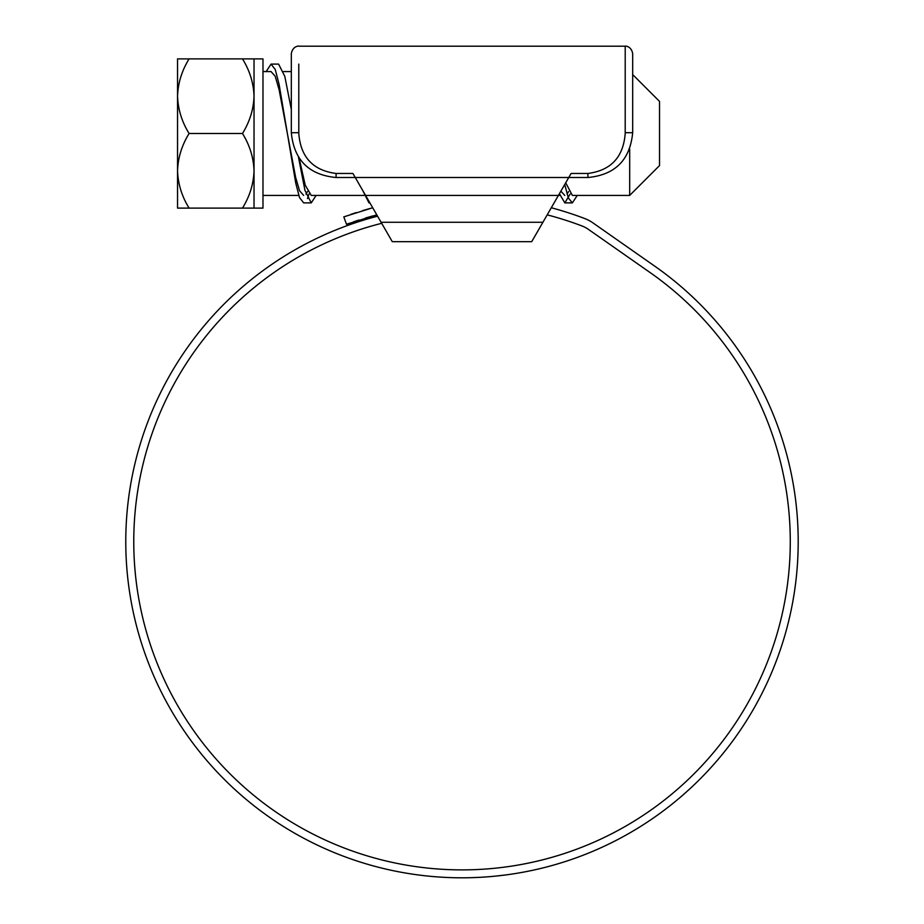 <?xml version="1.0" encoding="UTF-8"?>
<svg xmlns="http://www.w3.org/2000/svg" width="924" height="924" viewBox="0 0 924 924"><rect width="100%" height="100%" fill="white"/><g stroke="black" fill="none" stroke-linecap="round" stroke-linejoin="round"><path stroke-width="1.39" d="M357.819 181.993L362.127 189.455M561.873 189.455L566.181 181.993M565.707 182.802L572.383 195.414L629.683 195.414L659.528 165.581L659.528 101.409L632.674 74.555L632.674 64.103L632.674 132.744C630.041 159.979 615.118 174.902 587.907 177.512L568.757 177.512L571.101 173.469L587.907 173.469C610.949 170.455 623.377 157.126 625.202 133.495L625.213 46.2C624.728 45.923 631.3 45.715 632.674 53.661L632.674 132.744L625.213 132.675M298.787 64.103L298.798 133.495C300.635 157.149 313.063 170.466 336.093 173.469L352.899 173.469L355.243 177.512L568.757 177.512L558.419 195.414L365.581 195.414L355.243 177.512L336.093 177.512C308.893 174.913 293.971 159.991 291.326 132.744L291.326 64.103M365.581 195.414L392.284 241.672L531.716 241.672L558.419 195.414L559.921 195.414M298.787 132.675L291.326 132.744L291.326 53.661C292.7 45.715 299.272 45.923 298.787 46.2L625.213 46.2M632.674 64.103L632.674 53.661M392.284 241.672L531.716 241.672M381.681 223.308A328.286 328.286 0 0 0 462 869.888A328.286 328.286 0 0 0 650.3 272.695L588.449 229.395A29.845 29.845 0 0 0 581.935 225.941A337.687 337.687 0 0 0 547.204 214.853M377.57 216.193A336.186 336.186 0 0 0 462 877.8A336.186 336.186 0 0 0 654.827 266.216L592.989 222.915A37.757 37.757 0 0 0 584.742 218.549A345.588 345.588 0 0 0 551.305 207.75M418.376 874.959L422.025 875.409M441.406 877.165L444.929 877.361M438.484 876.98L440.679 877.119M431.589 876.426L438.334 876.968M471.171 877.673L479.648 877.338M474.705 877.557L481.982 877.211M479.937 877.326L483.402 877.119M496.153 876.056L506.872 874.797M507.207 874.751L503.615 875.213M480.11 877.315L473.7 877.592M370.201 208.431L362.774 210.568M356.248 212.589L350.808 214.391M376.796 214.853L346.5 224.289L343.797 216.863L372.695 207.75M346.5 224.289L349.445 223.238M353.418 221.864L358.928 220.039M365.477 218.018L372.996 215.87M303.673 195.414L299.549 190.76L295.657 177.466L279.106 89.709L275.202 76.265L271.032 71.564L262.982 71.564M307.461 191.557L305.925 194.086M364.079 195.414L311.249 195.414L305.243 185.216L299.087 157.946M568.595 191.557L567.059 194.086M564.807 195.414L560.868 191.187M189.097 133.495L242.481 133.495C249.734 121.725 253.58 109.286 254.031 96.188L254.031 58.882L262.982 58.882L262.982 208.108L189.097 208.108C181.878 196.489 178.032 184.049 177.547 170.801C177.986 157.692 181.843 145.264 189.097 133.495C181.878 121.876 178.032 109.448 177.547 96.188C177.986 83.091 181.843 70.651 189.097 58.882L242.481 58.882C249.699 70.501 253.546 82.929 254.031 96.188L254.031 170.801C253.58 183.899 249.734 196.338 242.481 208.108M189.097 208.108L177.547 208.108L177.547 58.882L189.097 58.882M242.481 133.495C249.699 145.103 253.546 157.542 254.031 170.801L254.031 208.108M254.031 58.882L242.481 58.882M629.683 195.414L629.683 148.822M266.147 71.564L271.044 64.103L275.271 69.543L279.106 84.396L295.715 182.975L299.503 197.54L303.684 202.876L311.238 202.887L316.135 195.414M307.461 198.579L308.997 194.086M362.739 190.506L368.976 202.876L369.889 202.876M559.424 193.694L564.83 202.876L570.131 194.086M271.044 64.103L278.598 64.103L284.811 76.403L291.326 109.529M298.417 156.918L304.978 190.436L311.238 202.887M564.726 184.5L568.341 197.967L572.372 202.876L577.269 195.414M381.081 222.28L542.919 222.28M336.093 173.469L336.093 177.512M587.907 173.469L587.907 177.512M283.495 71.564L291.326 71.564M262.982 195.414L298.787 195.414M564.83 202.876L572.372 202.876"/></g></svg>

